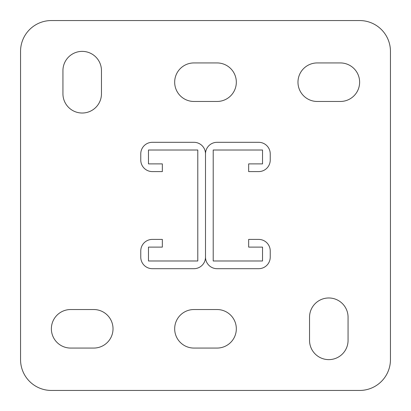 <?xml version="1.0" encoding="UTF-8"?>
<svg xmlns="http://www.w3.org/2000/svg" width="411" height="411" viewBox="0 0 411 411"><rect width="100%" height="100%" fill="white"/><g stroke="black" fill="none" stroke-linecap="round" stroke-linejoin="round"><path stroke-width="0.62" d="M328.8 359.625A19.266 19.266 0 0 0 348.066 340.359L348.066 317.241A19.266 19.266 0 0 0 328.8 297.975A19.266 19.266 0 0 0 309.534 317.241L309.534 340.359A19.266 19.266 0 0 0 328.8 359.625M82.2 113.025A19.266 19.266 0 0 0 101.466 93.759L101.466 70.641A19.266 19.266 0 0 0 82.2 51.375A19.266 19.266 0 0 0 62.934 70.641L62.934 93.759A19.266 19.266 0 0 0 82.2 113.025M359.625 20.55L51.375 20.55A30.825 30.825 0 0 0 20.55 51.375L20.55 359.625A30.825 30.825 0 0 0 51.375 390.45L359.625 390.45A30.825 30.825 0 0 0 390.45 359.625L390.45 51.375A30.825 30.825 0 0 0 359.625 20.55M217.059 348.066A19.266 19.266 0 0 0 236.325 328.8A19.266 19.266 0 0 0 217.059 309.534L193.941 309.534A19.266 19.266 0 0 0 174.675 328.8A19.266 19.266 0 0 0 193.941 348.066L217.059 348.066M93.759 348.066A19.266 19.266 0 0 0 113.025 328.8A19.266 19.266 0 0 0 93.759 309.534L70.641 309.534A19.266 19.266 0 0 0 51.375 328.8A19.266 19.266 0 0 0 70.641 348.066L93.759 348.066M217.059 101.466A19.266 19.266 0 0 0 236.325 82.2A19.266 19.266 0 0 0 217.059 62.934L193.941 62.934A19.266 19.266 0 0 0 174.675 82.2A19.266 19.266 0 0 0 193.941 101.466L217.059 101.466M340.359 101.466A19.266 19.266 0 0 0 359.625 82.2A19.266 19.266 0 0 0 340.359 62.934L317.241 62.934A19.266 19.266 0 0 0 297.975 82.2A19.266 19.266 0 0 0 317.241 101.466L340.359 101.466M152.327 163.886L148.474 163.886L148.474 150.015L197.794 150.015L197.794 260.985L148.474 260.985L148.474 247.114L162.345 247.114L162.345 239.408L152.327 239.408A11.559 11.559 0 0 0 140.768 250.967L140.768 257.132A11.559 11.559 0 0 0 152.327 268.691L193.941 268.691A11.559 11.559 0 0 0 205.5 257.132L205.5 153.868A11.559 11.559 0 0 0 193.941 142.309L152.327 142.309A11.559 11.559 0 0 0 140.768 153.868L140.768 160.033A11.559 11.559 0 0 0 152.327 171.593L162.345 171.593L162.345 163.886L152.327 163.886M262.526 163.886L248.655 163.886L248.655 171.593L258.673 171.593A11.559 11.559 0 0 0 270.233 160.033L270.233 153.868A11.559 11.559 0 0 0 258.673 142.309L217.059 142.309A11.559 11.559 0 0 0 205.5 153.868L205.5 257.132A11.559 11.559 0 0 0 217.059 268.691L258.673 268.691A11.559 11.559 0 0 0 270.233 257.132L270.233 250.967A11.559 11.559 0 0 0 258.673 239.408L248.655 239.408L248.655 247.114L262.526 247.114L262.526 260.985L213.206 260.985L213.206 150.015L262.526 150.015L262.526 163.886"/></g></svg>
